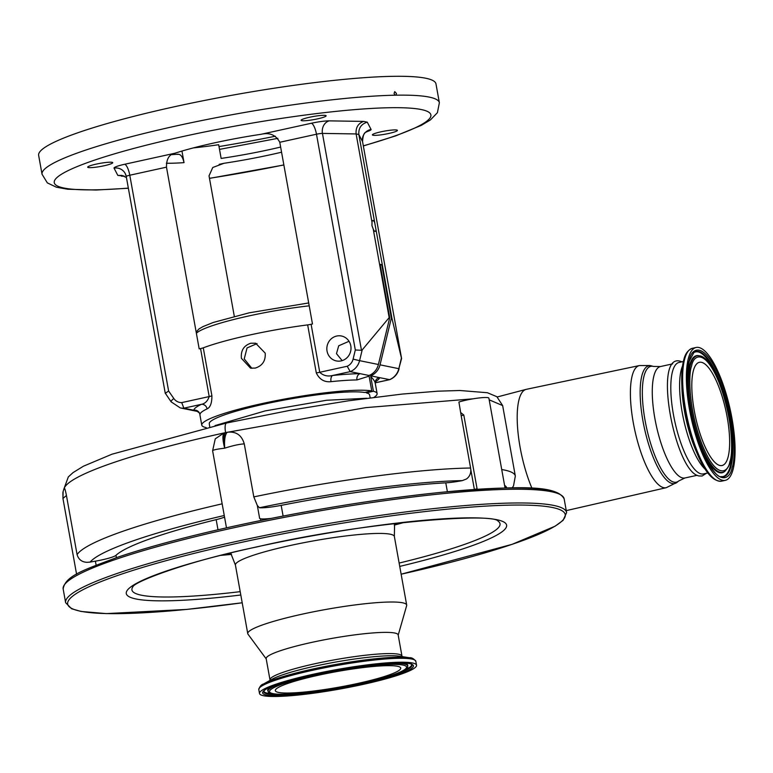 <?xml version="1.0" encoding="UTF-8"?>
<svg xmlns="http://www.w3.org/2000/svg" width="773" height="773" viewBox="0 0 773 773"><rect width="100%" height="100%" fill="white"/><g stroke="black" fill="none" stroke-linecap="round" stroke-linejoin="round"><path stroke-width="1.16" d="M707.836 472.95L703.459 473.907A57.047 16.735 -102.4 0 1 701.246 473.907A57.047 16.735 -102.4 0 1 677.535 432.426A57.047 16.735 -102.4 0 1 672.5 371.523A57.047 16.735 -102.4 0 1 678.984 362.479L683.351 361.513M733.046 469.559A68.014 19.963 -102.4 0 1 725.316 480.342A68.014 19.963 -102.4 0 1 695.603 435.015A68.014 19.963 -102.4 0 1 688.405 358.257A68.014 19.963 -102.4 0 1 696.125 347.473A68.014 19.963 -102.4 0 1 725.847 392.8A68.014 19.963 -102.4 0 1 733.046 469.559M720.011 465.51A52.835 15.499 -102.4 0 1 694.879 413.884A52.835 15.499 -102.4 0 1 699.391 362.305A52.835 15.499 -102.4 0 1 701.44 362.305A52.835 15.499 -102.4 0 1 726.572 413.932A52.835 15.499 -102.4 0 1 722.059 465.51A52.835 15.499 -102.4 0 1 720.011 465.51M215.078 425.575L265.197 410.898L326.583 400.259L366.682 398.269M342.159 360.633L336.477 353.638L338.719 345.773L349.038 341.289M206.217 427.614A89.079 11.006 -10.2 0 1 201.772 425.131A89.079 11.006 -10.2 0 1 261.651 403.67A89.079 11.006 -10.2 0 1 371.755 390.916L364.624 392.491A81.445 10.068 169.8 0 0 264.037 404.153A81.445 10.068 169.8 0 0 209.28 423.739L209.744 426.793M370.199 397.805L369.591 394.897A81.445 10.068 169.8 0 0 366.267 392.819L373.398 391.254A89.079 11.006 -10.2 0 1 377.108 393.583A89.079 11.006 -10.2 0 1 374.045 397.312M366.131 392.153L366.267 392.819M336.69 336.042A12.726 12.059 -78.4 0 0 326.834 348.565A12.726 12.059 -78.4 0 0 336.371 360.933A12.726 12.059 -78.4 0 0 341.154 360.894A12.726 12.059 -78.4 0 0 351.01 348.372A12.726 12.059 -78.4 0 0 341.473 336.004A12.726 12.059 -78.4 0 0 336.69 336.042M279.778 142.271L312.476 323.984L311.113 324.283L319.742 372.286L347.222 366.247A10.281 9.749 -78.4 0 0 353.097 359.116L355.309 349.985L316.486 134.212L279.778 142.271C275.855 134.956 269.632 132.299 261.129 134.28A91.272 11.286 169.8 0 0 214.082 142.957A91.272 11.286 169.8 0 0 174.872 153.238C169.181 154.339 166.388 158.977 166.485 167.161L129.787 175.229A5.266 0.647 169.8 0 0 126.25 176.495A5.266 0.647 169.8 0 0 126.26 176.515L165.267 393.322M261.129 134.28L311.345 123.255A15.798 1.952 -10.2 0 1 329.25 120.868A10.532 8.841 -89.1 0 0 322.447 133.41L361.474 350.285L355.309 349.985M361.474 350.285L362.179 349.947L359.58 360.653L353.097 359.116M371.755 390.916L369.098 376.132L356.971 379.939A5.266 4.203 89.3 0 1 360.141 373.668L350.208 371.629L347.222 366.247M356.971 379.939A89.079 11.006 169.8 0 0 331.028 381.659A5.266 2.686 84 0 1 332.67 375.485C327.539 376.693 323.23 375.63 319.742 372.286A5.266 0.647 169.8 0 1 316.292 372.886L307.664 324.892A5.266 0.647 169.8 0 0 311.113 324.283M329.25 120.868L363.668 121.409C358.121 123.419 355.599 127.603 356.121 133.942L372.016 222.305L371.958 225.648L373.224 229.011L389.167 317.616L362.179 349.947M363.668 121.409L367.272 122.153C361.204 124.057 358.392 128.173 358.856 134.502L374.76 222.866A5.575 1.633 77.6 0 0 372.799 220.498A5.575 1.633 77.6 0 0 372.016 222.305M373.224 229.011A5.575 1.633 77.6 0 0 375.185 231.378A5.575 1.633 77.6 0 0 375.968 229.571L374.76 222.866M366.247 131.661L367.165 131.313C366.933 132.917 363.204 129.941 362.566 141.643A5.266 0.647 169.8 0 0 362.566 141.643L401.583 358.508L362.556 141.623L358.856 134.502L356.121 133.942L322.447 133.41A5.266 0.647 169.8 0 0 316.486 134.212A10.532 3.092 -102.4 0 0 311.345 123.255M380.934 131.825A12.726 1.575 -10.2 0 1 397.428 130.386A12.726 1.575 -10.2 0 1 388.877 133.449A12.726 1.575 -10.2 0 1 372.383 134.888A12.726 1.575 -10.2 0 1 380.934 131.825M96.239 164.118A12.726 1.575 -10.2 0 1 112.732 162.678A12.726 1.575 -10.2 0 1 104.171 165.741A12.726 1.575 -10.2 0 1 87.678 167.19A12.726 1.575 -10.2 0 1 96.239 164.118M309.644 117.235A12.726 1.575 -10.2 0 1 326.138 115.795A12.726 1.575 -10.2 0 1 317.577 118.858A12.726 1.575 -10.2 0 1 301.084 120.298A12.726 1.575 -10.2 0 1 309.644 117.235M234.306 316.341L209.029 175.867L212.759 167.49L223.986 163.287A91.272 11.286 169.8 0 0 271.033 154.61A91.272 11.286 169.8 0 0 281.565 152.204M126.443 177.577L121.97 175.423L117.834 175.423L114.056 168.147A15.798 1.952 -10.2 0 1 124.656 164.272A10.532 3.092 77.6 0 1 129.787 175.229L168.611 391.003L173.819 398.501A10.281 9.749 -78.4 0 0 181.713 402.607L209.193 396.568L200.555 348.575L199.183 348.874L166.485 167.161M177.442 154.407C180.389 153.721 182.592 156.465 184.032 162.639L181.955 151.054M280.647 147.054A91.272 11.286 -10.2 0 1 270.106 149.469A91.272 11.286 -10.2 0 1 221.136 158.426L218.672 144.715A91.272 11.286 -10.2 0 1 193.414 147.894M395.08 95.205L396.037 95.185A201.85 24.949 -10.2 0 1 439.373 102.751L435.972 83.899A201.85 24.949 -10.2 0 0 174.35 106.761A201.85 24.949 -10.2 0 0 38.65 155.392L42.042 174.244A201.85 24.949 -10.2 0 1 177.742 125.613A201.85 24.949 -10.2 0 1 395.08 95.205L396.037 95.185L396.433 93.456L394.732 91.629L394.066 93.504L395.08 95.205M219.001 146.57A189.569 23.432 169.8 0 0 275.323 136.212M165.296 393.206L171.133 401.844L180.283 407.922L197.859 411.516M123.641 175.915L117.834 175.423M200.555 348.575A5.266 0.647 169.8 0 0 203.27 347.821L211.908 395.824A5.266 0.647 169.8 0 1 209.193 396.568C207.705 401.003 205.106 403.593 201.405 404.327A94.345 11.663 -10.2 0 0 193.791 410.212A5.266 5.218 -174.2 0 1 199.907 414.444L199.898 414.743C200.536 413.835 199.192 412.463 195.869 410.637L183.858 408.183A15.547 14.735 101.6 0 1 180.283 407.922M181.713 402.607L183.858 408.183L201.405 404.327A5.266 4.754 -115.3 0 1 207.087 408.888A89.079 11.006 169.8 0 0 199.907 414.444M168.611 391.003L165.267 393.36L126.25 176.495A10.532 10.445 -27.5 0 0 114.056 168.147M375.968 229.571L391.911 318.176L391.36 318.07L381.756 264.675L380.113 264.347L389.718 317.732L389.167 317.616M401.583 358.517L398.839 368.682L401.429 357.986L391.911 318.176M401.429 357.986L401.583 358.498M399.11 368.731C397.718 373.929 394.597 377.562 389.737 379.649L379.533 377.639A5.266 5.218 5.8 0 0 375.224 382.239L375.243 383.186M375.272 383.688C375.282 382.017 373.765 379.611 370.74 376.47L373.398 391.254M255.254 368.093L250.51 368.141L241.418 358.334C240.664 350.613 243.785 345.579 250.781 343.241L255.612 343.212L265.187 353.116C265.748 360.788 262.443 365.784 255.254 368.093M203.27 347.821A89.079 11.006 -10.2 0 1 249.312 335.096A89.079 11.006 -10.2 0 1 307.664 324.892M211.908 395.824C211.928 403.052 210.324 407.41 207.087 408.888M251.882 368.334L244.229 358.914L247.06 347.927L257.042 343.599M331.028 381.659C324.351 382.374 319.442 379.446 316.292 372.886M369.098 376.132L369.021 375.485L360.141 373.668A94.345 11.663 -10.2 0 0 332.67 375.485L350.208 371.629A15.547 14.735 101.6 0 0 359.58 360.653L378.393 364.498L389.718 317.732M369.021 375.485A15.547 14.735 -78.4 0 0 378.393 364.498M380.229 265.013L381.756 264.675M391.36 318.07L380.036 364.837A15.547 14.735 101.6 0 1 370.663 375.823L370.74 376.47M375.301 381.765A94.345 11.663 -10.2 0 0 379.533 377.639L370.663 375.823M531.959 488.275A63.579 18.658 -102.4 0 1 517.437 425.469A63.579 18.658 -102.4 0 1 526.094 389.379A63.579 18.658 -102.4 0 1 526.355 389.321L639.416 365.561A62.526 18.349 -102.4 0 0 634.015 426.522A62.526 18.349 -102.4 0 0 663.775 487.695A62.526 18.349 -102.4 0 0 666.249 487.695L566.261 510.615M226.75 422.976A10.532 3.092 77.6 0 0 226.615 422.995L290.194 410.299L348.101 400.849L402.153 394.075L437.76 391.186L459.838 390.5L487.415 392.732L496.865 396.704L502.653 405.583L489.183 399.825M473.105 398.81L365.716 407.632L225.59 432.609A214.14 26.466 -10.2 0 1 227.194 432.262C236.016 431.199 241.707 435.073 244.268 443.876L253.805 496.894L257.332 505.513L259.66 518.49A17.557 2.174 169.8 0 1 260.366 518.741A21.064 2.599 -10.2 0 0 270.936 518.432M506.363 487.966A200.101 24.736 169.8 0 0 504.808 486.671M253.805 496.894A214.14 26.466 -10.2 0 1 470.593 468.023L470.767 469.404C471.028 473.463 469.598 476.651 466.477 478.98L462.37 480.603A21.064 2.599 -10.2 0 1 445.779 482.835A200.101 24.736 169.8 0 0 281.179 505.368A21.064 2.599 -10.2 0 1 259.448 507.745L257.332 505.513M260.82 520.48L260.549 518.983A17.557 2.174 169.8 0 0 260.366 518.741M244.268 443.876C239.224 444.185 232.702 445.625 224.701 448.176C224.17 439.972 225.001 434.668 227.194 432.262M470.767 469.404L474.38 489.473L477.067 488.749L463.8 415.033L461.191 415.739L458.911 402.028A17.557 2.174 169.8 0 1 466.129 400.153A17.557 2.174 169.8 0 1 488.884 398.163L505.049 487.995M474.622 489.454A17.557 2.174 -10.2 0 1 477.067 488.749M460.824 412.685L463.8 415.033M470.593 468.023L461.191 415.739M212.614 450.775L215.261 438.832L223.996 432.957C222.382 435.247 222.614 440.32 224.701 448.176C216.749 449.132 212.73 450.012 212.623 450.823L226.479 527.843M96.123 565.15L95.408 561.169A17.557 2.174 -10.2 0 0 90.074 562.106L87.001 562.319C81.87 562.077 78.566 559.517 77.087 554.618A240.471 29.722 -10.2 0 1 222.16 503.832M231.079 553.642A152.677 18.871 -10.2 0 1 225.958 554.125M399.409 522.915A152.677 18.871 -10.2 0 1 394.433 524.249M266.212 658.896L248.017 634.218A80.74 9.981 -10.2 0 1 247.756 633.647A80.74 9.981 -10.2 0 1 302.04 614.197A80.74 9.981 -10.2 0 1 406.685 605.056A80.74 9.981 -10.2 0 1 406.646 605.674L398.192 635.155M311.248 642.498A67.048 8.29 -10.2 0 1 398.153 634.904L401.97 656.113A67.048 8.29 -10.2 0 0 315.055 663.707A67.048 8.29 -10.2 0 0 269.99 679.863L266.173 658.654A67.048 8.29 -10.2 0 1 311.248 642.498M313.133 674.259A79.774 9.856 -10.2 0 1 416.531 665.224A79.774 9.856 -10.2 0 1 362.904 684.443A79.774 9.856 -10.2 0 1 259.506 693.478A79.774 9.856 -10.2 0 1 313.133 674.259M318.147 675.283A63.715 7.875 -10.2 0 1 400.733 668.065A63.715 7.875 -10.2 0 1 357.899 683.419A63.715 7.875 -10.2 0 1 275.314 690.627A63.715 7.875 -10.2 0 1 318.147 675.283M224.547 517.098A21.064 2.599 -10.2 0 1 216.179 519.649A200.101 24.736 169.8 0 0 115.979 555.323A21.064 2.599 -10.2 0 1 102.104 559.845A21.064 2.599 -10.2 0 1 95.408 561.169M223.996 432.957A240.471 29.722 -10.2 0 1 225.59 432.609A17.557 5.15 77.6 0 0 224.701 448.176M66.439 495.483L62.951 498.488L62.893 492.662L62.951 498.488L63.115 491.502L64.246 488.149C64.661 487.802 65.396 490.246 66.439 495.483L77.087 554.618M62.951 498.488L76.585 574.242M716.339 480.188A67.096 19.692 -102.4 0 1 697.256 453.78C705.208 472.641 713.305 481.772 721.567 481.164A68.014 19.963 -102.4 0 1 691.854 435.837A68.014 19.963 -102.4 0 1 684.656 359.087A68.014 19.963 -102.4 0 1 692.376 348.304C685.303 351.019 684.163 358.807 683.757 359.87C682.153 365.996 681.496 373.823 681.786 383.35L681.921 387.582A59.357 17.421 77.6 0 0 695.603 449.886L697.256 453.78A67.096 19.692 -102.4 0 1 681.786 383.35A67.096 19.692 -102.4 0 1 683.719 360.112M705.237 469.25A57.047 16.735 -102.4 0 1 684.52 423.507A57.047 16.735 -102.4 0 1 681.313 369.581A57.047 16.735 -102.4 0 1 682.549 365.958M697.188 475.289L684.946 477.975A57.047 16.735 -102.4 0 1 682.723 477.975A57.047 16.735 -102.4 0 1 655.591 422.232A57.047 16.735 -102.4 0 1 660.461 366.547L672.703 363.851M732.176 467.404C735.78 459.278 735.838 418.86 720.088 378.78C704.077 339.666 691.139 347.985 689.265 360.411C685.661 368.537 685.603 408.956 701.362 449.026C717.363 488.149 730.301 479.83 732.176 467.404M719.103 379.649A64.091 18.813 -102.4 0 1 730.958 466.525A64.091 18.813 -102.4 0 1 721.17 476.68C716.03 478.874 697.961 450.669 691.893 417.314C686.975 393.37 686.115 374.615 689.313 361.059L693.893 352.536A64.091 18.813 -102.4 0 1 719.103 379.649M693.632 352.749A63.811 18.726 -102.4 0 1 718.436 379.939A63.811 18.726 -102.4 0 1 730.243 466.428A63.811 18.726 -102.4 0 1 720.842 476.603M689.632 365.185A59.936 17.586 77.6 0 0 697.101 436.416A59.936 17.586 77.6 0 0 724.291 471.762L724.842 471.356A59.647 17.499 77.6 0 1 697.787 436.175A59.647 17.499 77.6 0 1 690.347 365.281A59.647 17.499 77.6 0 1 699.459 355.831L698.782 355.686A59.936 17.586 77.6 0 0 689.632 365.185M729.876 461.655C728.195 472.738 716.658 480.168 702.367 445.258C688.308 409.487 688.356 373.417 691.574 366.16C693.246 355.078 704.792 347.647 719.083 382.558C733.142 418.328 733.084 454.398 729.876 461.655M684.946 477.975L678.704 480.97A59.299 17.402 -102.4 0 1 673.998 482.178A59.299 17.402 -102.4 0 1 645.078 420.483A59.299 17.402 -102.4 0 1 653.156 366.344A59.299 17.402 -102.4 0 1 653.543 366.441L650.006 365.542L639.416 365.561M678.704 480.97L677.1 482.304A60.265 17.682 -102.4 0 1 672.317 483.531A60.265 17.682 -102.4 0 1 642.933 420.821A60.265 17.682 -102.4 0 1 651.137 365.813A60.265 17.682 -102.4 0 1 651.533 365.9M309.21 305.837A79.078 9.778 169.8 0 0 248.867 315.935A79.078 9.778 169.8 0 0 196.381 333.318M367.272 122.153L371.059 129.429A10.532 10.445 -27.5 0 0 362.556 141.623A5.266 0.647 169.8 0 1 362.566 141.643M371.059 129.429A15.798 1.952 -10.2 0 1 366.392 131.797M363.32 145.836A191.318 23.644 169.8 0 0 407.004 107.949A191.318 23.644 169.8 0 0 182.872 136.57A191.318 23.644 169.8 0 0 56.758 177.751A191.318 23.644 169.8 0 0 128.337 188.11M209.464 178.292A191.318 23.644 169.8 0 0 283.855 164.91M223.986 163.287L219.165 164.349M124.298 176.205L121.438 176.157M124.656 164.272L174.872 153.238M184.032 162.639A91.272 11.286 -10.2 0 1 166.35 163.229M173.819 398.501A5.266 1.246 145.3 0 0 171.133 401.844M375.205 382.799L389.466 379.669A15.547 14.735 -78.4 0 0 398.839 368.682L380.036 364.837M63.773 489.309L68.314 476.931L73.039 472.612L83.455 466.196L111.969 454.205L226.615 422.995A10.532 3.092 77.6 0 0 225.59 432.609A240.471 29.722 169.8 0 0 64.217 488.198M445.779 482.835L447.383 491.715M281.179 505.368L283.102 516.045M462.37 480.603A203.608 25.171 169.8 0 0 259.448 507.745M506.759 487.956A203.608 25.171 169.8 0 0 504.566 485.328M501.735 469.559A214.14 26.466 -10.2 0 1 515.33 476.071L502.653 405.583M234.499 526.075A252.752 31.239 -10.2 0 1 560.396 494.672M234.258 527.669A254.51 31.461 -10.2 0 1 564.145 498.856C556.164 483.772 511.939 486.652 442.968 492.15C376.905 498.933 307.393 510.248 234.432 526.075C187.308 536.462 148.242 546.898 117.235 557.372C84.711 569.672 65.154 575.701 63.164 588.987A254.51 31.461 -10.2 0 1 234.258 527.669M566.609 512.567L563.092 520.345L555.101 526.2L512.122 544.327L401.139 574.204A252.752 31.239 -10.2 0 0 551.429 507.301A252.752 31.239 -10.2 0 0 237.582 543.216A252.752 31.239 -10.2 0 0 67.618 603.723A252.752 31.239 -10.2 0 0 242.21 602.785L186.708 609.424L106.326 613.607L81.059 611.453L71.609 608.757L65.628 602.708A254.51 31.461 -10.2 0 1 236.731 541.39A254.51 31.461 -10.2 0 1 566.609 512.567L564.145 498.856M240.809 594.997A193.202 23.876 -10.2 0 1 126.414 591.954A193.202 23.876 -10.2 0 1 256.163 547.013A193.202 23.876 -10.2 0 1 492.498 518.992A193.202 23.876 -10.2 0 1 399.738 566.406M240.2 591.654A186.998 23.113 -10.2 0 1 132.859 586.862C133.932 581.74 188.767 560.937 256.501 547.013C360.701 522.403 493.85 512.354 498.083 521.157L498.073 521.147A186.998 23.113 -10.2 0 1 399.139 563.063M404.453 522.345A153.392 18.958 -10.2 0 1 394.278 525.099M231.523 554.386A153.392 18.958 -10.2 0 1 221.03 555.352M247.756 633.647L235.417 565.073A80.74 9.981 -10.2 0 1 289.701 545.622A80.74 9.981 -10.2 0 1 394.356 536.481L394.597 523.476M263.496 684.008L272.154 679.196A68.894 8.513 -10.2 0 1 314.949 666.162A68.894 8.513 -10.2 0 1 399.709 656.238L409.497 657.746A78.856 9.749 -10.2 0 0 312.485 669.099A78.856 9.749 -10.2 0 0 263.496 684.008C261.342 684.549 259.776 686.395 258.8 689.545A79.774 9.856 -10.2 0 1 312.427 670.326A79.774 9.856 -10.2 0 1 415.826 661.292C413.806 658.683 411.7 657.494 409.497 657.746M314.118 674.462A76.614 9.469 -10.2 0 1 409.555 663.63A76.614 9.469 -10.2 0 1 361.919 684.24A76.614 9.469 -10.2 0 1 266.482 695.062A76.614 9.469 -10.2 0 1 314.118 674.462M297.074 693.623A75.319 9.305 -10.2 0 1 263.757 691.352C265.187 687.815 282 682.182 314.176 674.462C358.295 663.978 412.995 660.519 411.816 664.712A75.319 9.305 -10.2 0 1 381.369 678.452M411.613 664.529A75.049 9.276 -10.2 0 1 402.675 670.877M274.473 693.941A75.049 9.276 -10.2 0 1 263.883 691.11M379.417 663.988A70.894 8.764 -10.2 0 1 407.632 666.413C408.25 667.128 406.501 668.664 402.404 671.012C394.182 675.051 379.968 679.312 359.783 683.796C338.835 688.328 319.036 691.506 300.407 693.333C278.232 694.966 267.516 694.357 268.27 691.487L267.893 690.907A71.164 8.793 -10.2 0 1 272.038 686.414M268.27 691.487A70.894 8.764 -10.2 0 1 293.866 679.39M402.327 662.973A71.164 8.793 -10.2 0 1 407.777 665.737L407.786 665.679M316.312 674.906A69.599 8.6 -10.2 0 1 403.004 665.07A69.599 8.6 -10.2 0 1 359.735 683.796A69.599 8.6 -10.2 0 1 273.033 693.623A69.599 8.6 -10.2 0 1 316.312 674.906M115.979 555.323L116.404 557.652M216.179 519.649L217.996 529.766M224.257 515.504A229.939 28.417 169.8 0 0 90.074 562.106M681.979 361.812L679.911 361.117C652.615 353.812 675.109 473.008 699.256 475.984L702.164 475.994L706.454 473.25M721.567 481.164L725.316 480.342M699.459 355.831C717.402 357.261 738.457 434.996 729.915 462.302C729.78 464.641 728.089 467.655 724.842 471.356M692.376 348.304L696.125 347.473M653.543 366.441L660.461 366.547M677.1 482.304L666.249 487.695M196.158 332.071L198.951 328.969L202.922 326.631L213.271 322.467L249.225 312.814L308.698 302.948M363.339 145.962L395.708 135.874L421.208 125.41L430.406 119.931L437.402 112.713L439.373 102.751M126.25 176.495L125.255 173.577M283.875 164.987L209.483 178.379M128.357 188.245L96.094 190.032L67.763 189.24L56.371 187.201L47.337 182.882L42.042 174.244M171.751 154.629L178.225 154.214M219.513 149.382L277.865 138.338M375.205 382.848L389.669 379.669M375.485 381.05L375.224 382.239M377.108 393.583L375.243 383.195M201.772 425.131L199.898 414.743M512.199 487.879L513.523 485.869L515.33 476.071M235.417 565.073L230.663 552.975M406.685 605.056L394.356 536.481M402.424 656.973L401.97 656.113M269.854 680.829L269.99 679.863M416.531 665.224L415.826 661.292M407.632 666.413L407.777 665.737M259.506 693.478L258.8 689.545M65.628 602.708L63.164 588.987M497.232 396.974L526.094 389.379M62.893 492.662L63.125 491.493M63.115 491.502L64.246 488.149"/></g></svg>
